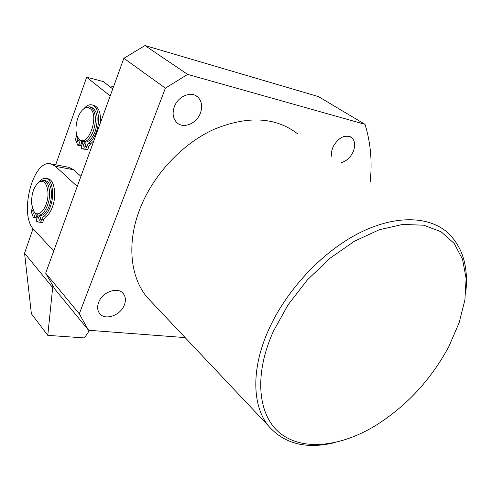 <?xml version="1.0" encoding="UTF-8"?>
<svg xmlns="http://www.w3.org/2000/svg" width="491" height="491" viewBox="0 0 491 491"><rect width="100%" height="100%" fill="white"/><g stroke="black" fill="none" stroke-linecap="round" stroke-linejoin="round"><path stroke-width="0.74" d="M448.921 346.419L459.214 322.526L464.903 299.909L466.112 278.507L462.565 259.334L454.169 243.413L441.053 231.746L423.635 225.197L402.632 224.436L379.095 229.819L354.355 241.277L329.921 258.297L307.366 279.901L288.137 304.727L273.438 331.18C253.387 375.498 258.039 416.104 280.668 433.645C303.432 451.204 340.754 446.675 375.394 425.672C406.462 406.186 430.969 379.77 448.921 346.419M335.157 442.52C306.476 449.541 284.215 443.968 268.381 425.807C252.036 405.621 251.024 368.367 268.921 329.142C286.406 290.414 321.231 252.945 357.325 233.992C393.475 215.083 427.704 215.561 447.049 232.114C461.865 245.684 468.193 264.858 466.045 289.647M174.36 106.67C172.12 113.225 172.936 118.521 176.803 122.56C183.223 129.084 196.535 123.738 200.346 113.268C202.715 106.541 201.838 101.115 197.707 96.985C191.294 90.792 178.08 96.187 174.36 106.67M98.623 302.45C97.089 306.672 97.365 310.275 99.44 313.258C104.595 321.022 120.614 315.553 124.358 304.936C125.984 300.578 125.678 296.865 123.437 293.808C118.288 286.321 102.306 291.764 98.623 302.45M341.331 162.57C346.351 161.171 350.261 157.654 353.047 152.014C355.625 145.649 355.128 140.807 351.55 137.486C344.707 134.258 338.52 137.406 332.996 146.926L331.572 151.701L331.603 156.175M153.112 303.665L146.962 297.153C130.225 276.961 126.592 242.781 139.99 208.7C153.063 175.017 181.946 143.973 213.745 129.421C247.654 115.477 275.611 116.944 297.626 133.822M187.63 74.386L144.998 45.553L318.499 96.623L365.016 124.346L187.63 74.386L165.381 88.153L79.29 313.835L88.576 330.265L185.132 337.593M370.214 181.572C372.319 161.361 370.588 142.286 365.016 124.346M144.998 45.553L123.885 58.3L45.681 273.143L54.955 289.273L88.576 330.265M45.681 273.143L79.29 313.835M123.885 58.3L165.381 88.153M52.825 286.106L47.78 335.359L84.458 337.931L89.522 330.339M112.74 88.92L103.306 81.543L86.668 77.234L110.18 95.96M47.78 335.359L31.381 313.743L24.55 253.196L52.414 287.223M24.55 253.196L33.069 228.677M55.679 164.792L86.668 77.234M83.39 109.192L84.974 107.873L89.614 106.774L91.664 107.842C95.96 112.777 96.537 120.473 93.376 130.937C90.27 138.652 86.545 142.255 82.212 141.746L79.929 140.5L77.639 136.928M89.614 106.774L91.43 107.21C97.457 110.616 98.716 118.662 95.205 131.343C92.093 139.045 88.368 142.636 84.029 142.126L82.408 141.789M79.309 139.211L77.946 137.486C73.466 130.649 77.191 112.912 84.016 108.726C86.312 107.216 88.392 107.21 90.258 108.707C99.753 115.79 87.938 148.264 79.309 139.211M38.31 215.04L39.679 215.254C45.657 217.114 52.733 202.537 51.309 190.95C50.591 185.052 48.689 181.645 45.614 180.737L45.258 180.676M38.206 182.738L39.728 181.412L43.767 180.412C46.835 181.314 48.732 184.72 49.45 190.631C50.868 202.231 43.797 216.826 37.825 214.966L34.419 212.333L33.695 211.032M47.823 190.925C49.579 204.9 38.838 220.109 33.805 211.204L31.633 203.937C31.307 194.148 33.689 186.942 38.764 182.308C43.509 179.798 46.528 182.67 47.823 190.925M53.74 250.993L33.928 229.696C18.511 215.156 32.946 158.427 51.027 163.902L55.409 166.308L77.24 186.445M80.917 176.33L73.625 169.769L68.58 167.259M113.593 86.582L110.26 86.981M85.753 144.115L85.274 146.557M85.508 146.042L84.041 147.453L83.513 144.213L84.98 142.795L85.508 146.042M78.947 139.383L78.861 140.622M79.198 139.714L77.621 141.555L77.112 138.364L77.768 137.259M83.808 108.793C86.526 105.614 89.245 104.313 91.964 104.878C98.329 105.988 100.692 120.62 96.236 132.245C94.26 137.505 91.737 141.187 88.668 143.292L90.688 143.722L88.926 146.287L87.785 149.43L83.022 149.092M91.964 104.878L93.977 105.362C98.759 107.161 100.919 112.918 100.465 122.64M81.979 141.684L80.739 145.121L80.015 145.821L77.781 145.226L75.418 139.499L76.884 135.08M93.867 140.764L90.688 143.722M87.785 149.43L81.396 148.57L81.193 146.975L83.016 141.917M88.926 146.287L86.907 145.864L85.765 149.012M86.907 145.864L88.668 143.292M80.168 140.708L78.732 144.704L78.014 145.404M34.542 212.517L33.278 213.831L32.762 210.559L33.081 209.884M40.409 219.152L39.127 220.428L38.593 217.108L39.875 215.825L40.409 219.152M40.667 217.36L40.391 219.213M38.071 215.009L36.438 219.624L36.604 221.238L38.629 222.079L40.624 222.159L41.698 219.127L43.343 216.746L45.399 217.065C48.247 215.291 50.604 211.885 52.469 206.846C56.876 195.209 54.372 179.724 48.093 178.81L47.701 178.742M43.343 216.746C46.185 214.972 48.541 211.56 50.401 206.515C54.808 194.853 52.316 179.356 46.044 178.442C43.589 177.975 41.164 179.215 38.777 182.173M32.394 208.037L31.191 211.511L33.314 217.501L34.192 217.083L35.426 213.591M33.597 217.722L35.604 218.029L37.163 214.763M45.399 217.065L43.754 219.44L41.698 219.127M40.624 222.159L42.68 222.46L43.754 219.44M39.341 222.184L42.68 222.46M73.625 169.769L55.409 166.308M80.739 145.121L78.732 144.704M34.192 217.083L36.236 217.396M146.962 297.153L268.381 425.807M351.55 137.486L350.359 136.75M123.437 293.808L122.59 292.875M197.707 96.985L195.829 95.671M77.946 137.486L78.468 138.658M84.016 108.726L84.974 107.873M33.805 211.204L34.419 212.333M45.614 180.737L43.767 180.412M38.764 182.308L39.728 181.412M51.027 163.902L69.17 167.37M48.093 178.81L46.044 178.442"/></g></svg>
